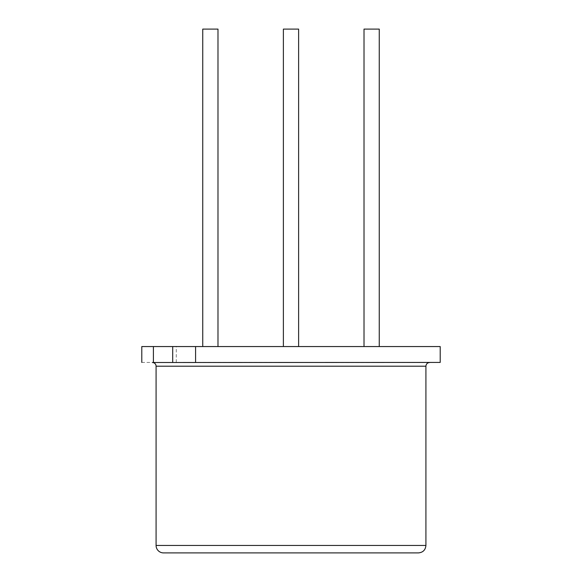 <?xml version="1.0" encoding="UTF-8"?>
<svg xmlns="http://www.w3.org/2000/svg" width="582" height="582" viewBox="0 0 582 582"><rect width="100%" height="100%" fill="white"/><g stroke="black" fill="none" stroke-linecap="round" stroke-linejoin="round"><path stroke-width="0.44" stroke-dasharray="2.91 2.18" d="M163.535 552.9L418.465 552.9M141.797 362.426L440.203 362.426M176.288 362.426L153.401 362.426L176.288 362.426L176.288 346.552L153.401 346.552L300.654 346.552L176.288 346.552M141.797 346.552L440.203 346.552M298.617 346.552L283.383 346.552L298.617 346.552M217.988 346.552L202.747 346.552L217.988 346.552M379.253 346.552L364.012 346.552L379.253 346.552M283.383 29.1L298.617 29.1M202.747 29.1L217.988 29.1M364.012 29.1L379.253 29.1M156.085 545.45L425.915 545.45M156.085 366.202L425.915 366.202M152.426 362.521L429.574 362.521"/><path stroke-width="0.87" d="M429.574 362.521C427.348 362.753 426.133 363.983 425.915 366.202L425.915 545.45C425.478 549.975 422.99 552.456 418.465 552.9L163.535 552.9A7.45 7.45 0 0 1 156.085 545.45L156.085 366.202A3.688 3.688 0 0 0 152.426 362.521L440.203 362.426L152.426 362.521M153.401 362.426L153.401 346.552L141.797 346.552L141.797 362.426M440.203 362.426L440.203 346.552L195.588 346.552L195.588 362.426M195.588 346.552L172.701 346.552L172.701 362.426M153.401 346.552L172.701 346.552M298.617 346.552L298.617 29.1L283.383 29.1L283.383 346.552M217.988 346.552L217.988 29.1L202.747 29.1L202.747 346.552M379.253 346.552L379.253 29.1L364.012 29.1L364.012 346.552M425.915 545.45L156.085 545.45M425.915 366.202L156.085 366.202"/></g></svg>
